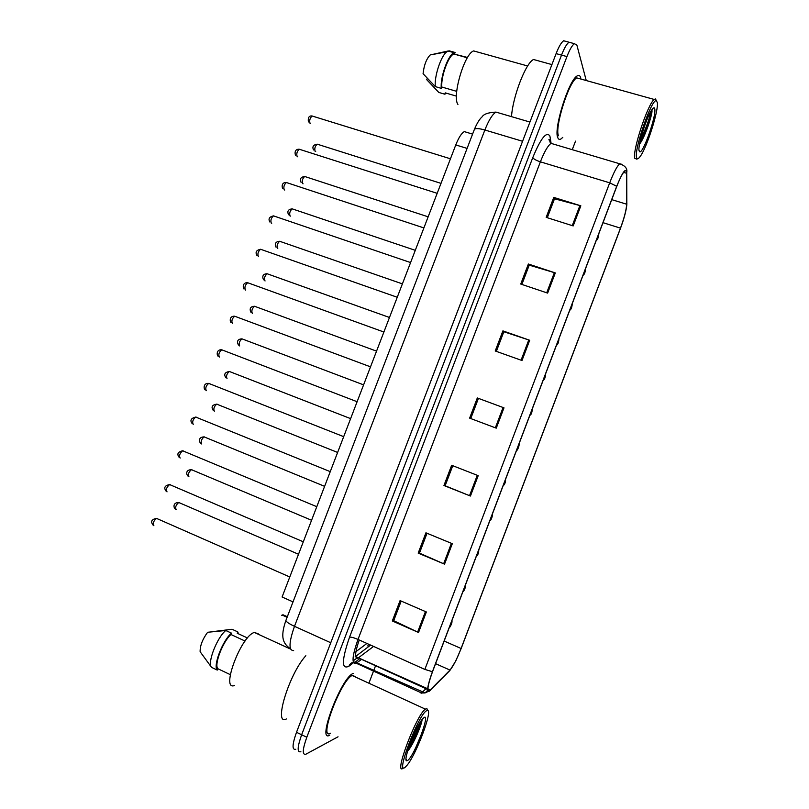 <?xml version="1.0" encoding="UTF-8"?>
<svg xmlns="http://www.w3.org/2000/svg" width="809" height="809" viewBox="0 0 809 809"><rect width="100%" height="100%" fill="white"/><g stroke="black" fill="none" stroke-linecap="round" stroke-linejoin="round"><path stroke-width="1.21" d="M287.326 616.721L282.988 614.769L281.674 615.275M355.93 651.66L366.922 643.438M293.02 601.886L282.088 597.002L455.77 144.942C458.693 137.591 461.555 133.151 464.326 131.624L467.036 132.443M329.769 735.138L329.789 735.128C316.41 743.643 340.751 678.599 352.795 673.604C340.751 678.599 316.41 743.643 329.769 735.138M557.795 137.672C558.463 139.391 559.525 139.815 561.001 138.936L562.801 137.378L561.001 138.936C559.525 139.815 558.463 139.391 557.795 137.672C553.316 129.288 568.848 79.656 577.252 75.894C568.848 79.656 553.316 129.288 557.795 137.672M580.933 79.06L580.67 77.725C580.043 75.53 578.91 74.913 577.252 75.894C578.91 74.913 580.043 75.53 580.67 77.725L580.933 79.06M429.387 690.775C426.758 691.21 427.809 684.839 432.542 671.652L616.751 186.454C619.927 178.263 622.566 173.166 624.679 171.174C625.873 170.224 626.479 170.911 626.51 173.237L626.662 204.212C626.388 209.683 624.326 217.651 620.473 228.148L461.1 648.484C456.954 659.082 453.252 666.282 449.996 670.085L429.387 690.775M429.185 691.311L449.824 670.58L455.7 661.095L461.201 648.434L620.503 228.28C624.123 218.491 626.227 210.664 626.823 204.798L626.712 172.752C625.944 167.281 622.617 171.801 616.711 186.292L432.411 671.713C427.557 685.233 426.485 691.766 429.185 691.311M571.215 42.816L569.01 42.22C566.775 43.767 564.278 48.065 561.517 55.093L301.646 734.764C297.308 747.071 297.034 752.724 300.837 751.733L300.877 751.713M547.288 217.712L554.509 198.771L580.842 205.81L553.771 197.396L546.166 217.358L573.187 225.923L580.842 205.81M554.458 198.913L553.771 197.396M521.866 284.434L529.217 265.14L555.308 272.926L528.378 264.017L520.743 284.05L547.632 293.101L555.308 272.926M529.177 265.241L528.378 264.017M496.352 351.379L503.835 331.741L529.693 340.265L502.895 330.881L495.229 350.975L521.997 360.511L529.693 340.265M503.805 331.801L502.895 330.881M426.343 611.968L400.081 600.602L392.314 620.978L418.536 632.496L426.343 611.968M401.183 601.077L393.7 620.705L418.536 632.496M393.74 620.604L392.314 620.978M452.312 543.688L425.918 532.818L418.182 553.134L444.535 564.146L452.312 543.688M427.021 533.273L419.456 553.123L444.535 564.146M419.487 553.063L418.182 553.134M478.2 475.652L451.665 465.276L443.949 485.511L470.444 496.038L478.2 475.652M452.777 465.711L445.122 485.774L470.444 496.038M445.132 485.744L443.949 485.511M477.32 397.957L503.987 407.837L477.32 397.957L469.635 418.132L496.261 428.153L503.987 407.837M353.351 673.351L352.795 673.604L353.351 673.351M586.242 80.536L576.868 45.071L574.41 43.676C572.196 45.233 569.708 49.541 566.947 56.579L306.803 737.242C302.455 749.569 302.151 755.222 305.903 754.2L338.041 736.797M369.056 682.816L373.515 671.096M373.849 670.226L375.518 665.858M572.256 149.685L575.523 141.13M478.362 398.564L470.747 418.546M565.865 41.37L563.63 40.763C561.365 42.311 558.857 46.588 556.107 53.616L296.509 732.287C292.18 744.573 291.938 750.236 295.781 749.276M574.41 43.676L569.01 42.22C566.775 43.767 564.278 48.065 561.517 55.093L301.646 734.764C297.308 747.071 297.034 752.724 300.837 751.733M426.565 710.747C418.364 714.569 394.994 776.134 405.117 767.276L407.089 765.213C416.443 754.13 432.906 710.12 427.577 710.454L426.565 710.747M427.799 710.535L426.859 708.553L425.382 709.139C416.21 715.014 392.941 777.166 403.357 767.994M355.222 676.466L352.117 675.505C340.822 680.207 318.018 741.095 330.507 733.207M305.853 655.715C289.106 673.755 273.058 726.482 286.416 718.938M258.273 633.821L254.38 632.456C241.193 635.49 220.26 691.341 234.499 685.496M407.706 760.44C414.279 756.162 430.833 712.517 423.977 717.573L422.217 719.332C415.26 727.463 402.619 761.269 406.705 760.814L407.706 760.44M407.736 750.671L408.636 750.024C414.693 741.772 422.177 723.327 422.055 719.535M213.991 631.485L232.082 629.271L237.745 631.88L237.219 633.235L247.503 637.977M238.453 633.801L237.745 631.88M245.066 641.052L230.959 634.509C222.88 641.497 214.001 664.523 217.793 668.699L230.302 674.645M415.553 748.082L422.035 732.701M230.959 634.509L231.485 633.144L225.762 630.494L207.63 632.264C202.493 639.302 199.995 645.784 200.126 651.72L211.553 667.364L217.257 670.074L217.793 668.699M225.762 630.494C216.913 637.654 207.043 663.249 211.553 667.364M231.485 633.144C222.708 640.344 212.818 665.989 217.257 670.074M420.154 722.316C418 729.04 414.42 736.787 409.405 745.574M421.954 719.666C421.489 723.853 414.259 740.781 408.019 749.741M657.333 102.561L656.311 100.69C651.71 98.526 634.054 149.26 636.531 157.371C636.976 159.454 638.129 159.231 640.01 156.703C646.644 148.31 658.708 110.793 657.333 102.561M656.463 100.72L655.411 98.941L654.228 99.467C647.918 103.532 632.335 150.737 634.731 158.261L636.905 159.221M579.628 78.695L576.756 77.897C568.889 81.416 554.337 127.873 558.503 135.791M537.52 60.614L533.566 59.512C525.911 62.526 512.643 96.858 511.521 116.648M477.28 51.938L473.649 50.927C464.376 53.596 451.887 96.463 457.924 104.452M639.626 143.759L640.334 143.112C645.349 135.669 651.781 116.496 652.034 111.015L651.993 110.59M639.049 150.737L639.788 151.849C643.266 153.225 656.18 116.617 654.815 109.175C654.552 107.263 653.642 107.354 652.094 109.448C646.907 116.041 637.593 145.63 639.049 150.737M456.458 96.14L445.243 92.863L444.738 94.178L446.699 93.288M427.263 78.352L426.748 79.707L438.832 92.448L444.738 94.178M467.541 57.469L453.849 54.011C448.51 55.518 440.834 76.562 441.805 87.018L456.721 91.356M448.196 50.987L430.196 54.951C426.383 58.936 424.017 65.195 423.077 73.72L435.313 86.603L441.289 88.353L441.805 87.018M454.587 53.829L455.103 52.494L449.096 50.815L446.76 51.816C440.945 55.872 434.14 76.612 435.313 86.603M455.103 52.494L454.102 52.706C448.328 54.324 440.035 77.401 441.289 88.353M650.921 111.278C649.566 118.711 646.088 128.196 640.485 139.735M652.034 111.015C651.599 116.051 645.269 134.425 639.737 143.153M467.096 148.401L455.77 144.942M359.226 639.99C354.989 652.357 354.504 658.455 357.79 658.293L373.566 646.421M354.281 662.096L348.932 666.211C341.418 669.903 341.631 660.215 349.549 637.148L532.757 157.664C533.758 159.09 536.306 160.485 540.382 161.83L358.003 639.444C352.259 655.705 351.511 663.754 355.768 663.582L361.441 659.477M532.757 157.664C540.766 138.278 546.479 131.068 549.887 136.013L550.99 142.526M553.872 144.214L551.02 143.365C547.875 145.63 544.326 151.789 540.382 161.83L609.703 182.824C613.677 172.59 617.004 166.239 619.674 163.772L621.808 164.308M425.625 689.066L421.095 693.333M348.932 666.211C350.075 663.35 352.168 661.984 355.212 662.126L356.385 663.299L421.61 692.989L425.069 692.939L355.212 662.126L359.681 658.678M427.718 690.269L425.069 692.939L430.216 690.471M353.796 656.514L353.169 656.989M626.854 203.757L626.864 203.008M448.661 671.753L449.824 670.58M626.712 172.752L626.722 171.842M616.711 186.292L609.703 182.824L424.856 669.417L432.411 671.713M566.947 56.579L556.107 53.616M306.803 737.242L296.509 732.287M424.856 669.417L358.003 639.444C354.008 637.735 351.187 636.966 349.549 637.148M550.383 142.839L549.968 140.948M626.823 204.798L626.732 172.519C627.562 168.616 625.215 165.703 619.674 163.772L551.02 143.365L548.896 139.623L549.513 139.381L549.968 140.908L550.454 138.42M620.473 228.148L603.008 222.667M626.662 204.212L611.746 199.641M626.51 173.237L623.597 172.368M430.398 689.956L427.921 688.833M427.698 688.732L355.727 656.625M449.996 670.085L435.576 663.663M461.1 648.484L444.161 641.052M367.812 645.926L368.57 644.176M503.077 407.503L495.351 427.809M477.29 475.287L469.533 495.674M451.412 543.314L443.635 563.762M425.443 611.574L417.636 632.082M528.773 339.952L521.077 360.187M554.377 272.633L546.712 292.787M579.901 205.537L572.266 225.63M499.446 113.108L495.998 112.097C492.479 114.19 488.767 120.167 484.864 129.996L294.486 626.318C288.843 642.508 288.56 650.598 293.637 650.608M330.76 642.74L294.486 626.318C289.015 623.769 286.153 621.797 285.911 620.412L286.042 620.078M328.201 649.425L525.041 134.81M353.068 660.983L357.538 657.565M290.492 648.848C283.504 643.742 279.732 638.22 285.911 620.412L474.408 129.349C475.631 128.156 479.12 128.378 484.864 129.996L522.574 141.272M529.925 122.048L495.998 112.097C488.363 112.491 483.721 114.079 482.063 116.89C479.595 118.994 477.047 123.15 474.408 129.349L474.246 129.764M157.209 518.589L156.531 518.397C153.447 521.036 152.567 523.474 153.892 525.708M179.355 502.652L178.749 502.49C175.856 505.018 175.007 507.385 176.21 509.599M451.584 622.91L450.37 626.115L451.584 622.91M170.254 484.712L169.607 484.561C166.614 487.139 165.754 489.576 167.028 491.872M183.269 450.896L182.662 450.785C179.75 453.303 178.9 455.73 180.144 458.086M196.253 417.141L195.697 417.06C192.855 419.517 192.036 421.954 193.23 424.361M209.228 383.436L208.712 383.395C205.951 385.792 205.142 388.229 206.305 390.686M192.006 469.776L191.43 469.665C188.608 472.132 187.779 474.499 188.942 476.754M465.074 587.385L463.85 590.59L465.074 587.385M204.626 436.961L204.09 436.88C201.34 439.297 200.531 441.653 201.653 443.969M478.534 551.94L477.32 555.136L478.534 551.94M217.216 404.207L216.731 404.146C214.051 406.512 213.252 408.869 214.345 411.235M491.963 516.547L490.75 519.742L491.963 516.547M222.526 350.095L221.706 349.781C219.027 352.127 218.238 354.564 219.35 357.072M235.49 316.521L234.681 316.218C232.072 318.524 231.303 320.951 232.365 323.519M248.444 283.008L247.645 282.715C245.097 284.97 244.338 287.407 245.37 290.026L245.552 290.087M230.1 371.766L229.352 371.473C226.742 373.778 225.964 376.145 227.016 378.561M505.372 481.224L504.169 484.409L505.372 481.224M242.7 339.123L241.962 338.85C239.424 341.105 238.655 343.471 239.666 345.939M518.761 445.961L517.558 449.137L518.761 445.961M255.28 306.54L254.542 306.267C252.074 308.482 251.326 310.848 252.287 313.366L252.408 313.407M532.13 410.76L530.916 413.935L532.13 410.76M261.368 249.546L260.579 249.263C258.101 251.468 257.363 253.915 258.354 256.584L258.627 256.686M274.271 216.134L273.493 215.872C271.096 218.036 270.358 220.473 271.308 223.203L271.682 223.324M287.155 182.773L286.386 182.521C284.05 184.644 283.342 187.101 284.242 189.872L284.717 190.034M300.018 149.473L299.269 149.24C296.994 151.323 296.296 153.781 297.156 156.602L297.722 156.784M312.861 116.233L312.132 116C309.918 118.053 309.22 120.511 310.049 123.393L310.696 123.595M267.84 274.008L267.112 273.745C264.705 275.92 263.967 278.286 264.897 280.844L265.109 280.925M545.468 375.629L544.265 378.794L545.468 375.629M280.379 241.527L279.661 241.274C277.315 243.398 276.587 245.774 277.487 248.383L277.78 248.494M558.776 340.559L557.583 343.714L558.776 340.559M292.888 209.096L292.191 208.853C289.905 210.937 289.197 213.313 290.047 215.983L290.441 216.114M572.074 305.539L570.871 308.704L572.074 305.539M305.387 176.706L304.7 176.483C302.475 178.526 301.777 180.913 302.596 183.623L303.072 183.785M585.342 270.6L584.138 273.745L585.342 270.6M317.866 144.376L317.189 144.164C315.035 146.176 314.337 148.563 315.116 151.323L315.672 151.505M598.579 235.712L597.386 238.857L598.579 235.712M287.114 617.287L282.28 615.103M472.587 134.112L464.326 131.624M550.201 142.647L550.11 141.99M429.822 690.481L427.951 689.632M427.678 689.511L355.738 656.706M355.687 656.402L370.603 645.086M563.63 40.763L569.01 42.22M153.305 525.375C150.343 521.674 151.414 519.348 156.531 518.397L289.784 576.969M298.511 554.256L178.749 502.49C172.165 502.591 173.804 508.558 175.614 509.245M449.339 627.42C449.561 628.391 452.757 622.273 451.847 620.816M166.351 491.457C163.499 487.898 164.581 485.602 169.607 484.561L303.294 541.797M179.335 457.56C176.635 454.162 177.747 451.907 182.662 450.785L316.784 506.697M192.299 423.724C189.741 420.508 190.884 418.283 195.697 417.06L330.254 471.647M205.253 389.948C203.686 389.331 202.998 382.9 208.712 383.395L343.694 436.658M311.576 520.268L191.43 469.665C185.615 469.817 186.03 474.398 188.214 476.299M463.436 591.369C464.862 589.397 465.488 587.395 465.306 585.352M324.611 486.33L204.09 436.88C198.205 437.042 198.953 441.765 200.794 443.413M476.845 555.985C478.139 554.509 478.776 552.496 478.756 549.938M337.626 452.453L216.731 404.146C212.019 404.915 210.906 407.048 213.374 410.578M490.203 520.683C490.659 520.945 492.984 515.626 492.175 514.585M352.117 675.505L425.382 709.139M254.38 632.456L290.593 649.091M406.037 758.953L406.705 760.814M427.577 710.454L426.859 708.553M656.311 100.69L655.411 98.941M576.756 77.897L654.228 99.467M533.566 59.512L551.9 64.589M473.649 50.927L527.66 65.984M638.989 150.302L639.788 151.849M453.849 54.011L467.339 57.803M430.196 54.951L446.76 51.816M448.095 51.028L454.102 52.706M218.197 356.233C216.984 356 215.811 349.367 221.706 349.781L357.113 401.719M231.121 322.579C230.171 322.619 228.735 315.803 234.681 316.218L370.512 366.841M244.035 288.985C243.297 289.167 241.679 282.341 247.645 282.715L383.891 332.024M350.621 418.627L229.352 371.473C224.74 372.332 223.597 374.436 225.933 377.793M503.532 485.461C504.958 483.994 505.635 481.942 505.574 479.302M363.595 384.862L241.962 338.85C236.653 339.092 237.037 342.581 238.493 345.069M516.809 450.31C517.173 450.977 519.783 445.122 518.943 444.07M376.549 351.146L254.542 306.267C249.172 306.5 249.819 310.191 251.033 312.405M530.026 415.26C531.28 414.643 532.039 412.519 532.302 408.899M256.938 255.452C255.108 252.206 256.322 250.143 260.579 249.263L397.249 297.267M269.832 221.99C268.082 218.875 269.296 216.832 273.493 215.872L410.578 262.561M282.705 188.578C281.795 186.95 281.492 182.217 286.386 182.521L423.886 227.916M295.568 155.227C294.83 153.852 294.284 148.947 299.269 149.24L437.173 193.321M308.401 121.947C307.835 117.548 309.078 115.566 312.132 116L450.441 158.786M389.473 317.482L267.112 273.745C261.722 273.948 262.551 277.831 263.562 279.793M543.163 380.281C544.518 379.694 545.347 377.53 545.63 373.788M402.386 283.878L279.661 241.274C275.576 241.699 274.382 243.681 276.071 247.241M556.471 345.241C557.836 344.604 558.665 342.44 558.938 338.738M415.28 250.325L292.191 208.853C288.156 209.359 286.952 211.331 288.58 214.749M572.226 303.749L572.246 303.84C571.943 307.43 571.114 309.574 569.748 310.272M428.153 216.822L304.7 176.483C300.715 177.08 299.502 179.022 301.069 182.318M585.483 268.81L585.524 269.003C585.2 272.512 584.351 274.635 582.996 275.363M440.996 183.37L317.189 144.164C313.255 144.841 312.041 146.773 313.538 149.948M598.721 233.943L598.781 234.206C598.417 237.654 597.568 239.757 596.223 240.516"/></g></svg>
